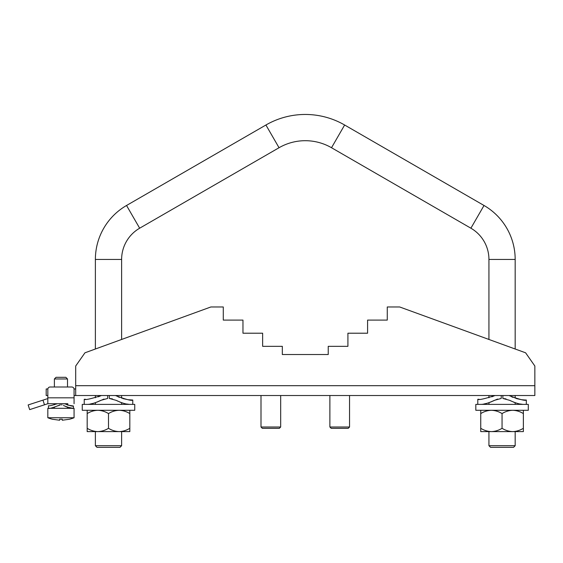 <?xml version="1.0" encoding="UTF-8"?>
<svg xmlns="http://www.w3.org/2000/svg" width="563" height="563" viewBox="0 0 563 563"><rect width="100%" height="100%" fill="white"/><g stroke="black" fill="none" stroke-linecap="round" stroke-linejoin="round"><path stroke-width="0.84" d="M63.429 405.451L64.921 406.099C70.129 408.084 72.958 408.822 73.408 408.316L73.408 406.022L67.82 405.093M66.821 407.021L72.803 408.302M67.996 405.156L64.773 403.72L67.834 403.72L67.504 404.987M64.921 406.099L65.864 406.592M56.216 404.128L57.109 403.72C51.789 405.487 48.911 406.141 48.481 405.691L48.481 408.316C48.932 408.822 51.761 408.084 56.976 406.099L60.128 405.107L60.128 403.72L47.827 403.72L67.834 403.72M49.115 408.302L48.481 408.316M60.128 405.107L60.128 403.72L61.768 403.72L61.768 405.107M54.386 404.797L54.062 403.72M47.827 398.801A4.919 4.919 0 0 0 46.307 399.047L28.15 404.945L29.67 409.625L47.827 403.72L47.827 389.293A2.294 2.294 0 0 1 50.121 386.999L71.768 386.999L67.504 386.999L67.504 378.962L54.386 378.962L56.026 377.323L65.864 377.323L67.504 378.962M73.408 406.022C72.958 406.528 70.129 405.789 64.921 403.805L61.768 403.72M74.063 403.72L74.063 395.522L534.85 395.522L534.85 366.006L525.603 352.804L399.688 306.976L387.267 306.976L387.267 320.094L367.59 320.094L367.59 333.212L347.913 333.212L347.913 346.329L328.236 346.329L328.236 354.528L282.323 354.528L282.323 346.329L262.639 346.329L262.639 333.212L242.963 333.212L242.963 320.094L223.286 320.094L223.286 306.976L210.865 306.976L84.95 352.804L75.702 366.006L75.702 395.522M54.386 378.962L54.386 386.999L50.121 386.999M58.461 405.451L56.976 406.099M71.768 386.999A2.294 2.294 0 0 1 74.063 389.293L74.063 397.823L47.827 397.823M491.872 396.802L494.961 395.522C484.37 398.907 478.649 400.159 477.783 399.294L477.783 404.382M481.154 404.382C484.483 404.297 488.853 402.96 494.279 400.384L501.232 398.442L501.232 395.522M477.783 399.294L479.043 399.28M516.271 398.548L521.598 399.709M521.612 399.716L525.103 400.011M525.138 400.011L526.321 400.033L526.321 404.382M506.038 398.914L502.872 398.442L509.832 400.384C515.222 402.953 519.6 404.283 522.95 404.382L520.318 404.023M517.172 403.319L515.173 402.707L515.173 404.382M486.939 403.319L483.814 404.016M98.321 396.802L101.403 395.522C90.819 398.907 85.09 400.159 84.232 399.294L84.232 404.382M87.603 404.382C90.924 404.297 95.302 402.96 100.721 400.384L107.681 398.442L107.681 395.522M84.232 399.294L85.492 399.28M122.72 398.548L128.04 399.709M128.061 399.716L132.769 400.033L132.769 404.382M112.48 398.914L109.321 398.442L116.281 400.384C121.671 402.953 126.042 404.283 129.399 404.382L126.759 404.023M123.614 403.319L121.622 402.707L121.622 404.382M93.388 403.319L90.256 404.016M488.937 404.382L489.043 402.672M509.832 395.873L509.149 395.522L509.832 395.873C519.98 399.61 525.476 400.997 526.321 400.033M509.832 400.384L511.253 401.109M513.245 401.989L513.766 402.193M513.871 402.235L514.42 402.446M514.54 402.489L514.913 402.615M514.962 402.636L515.335 402.763M511.507 396.718L513.027 397.387M95.379 404.382L95.485 402.672M116.281 395.873L115.591 395.522L116.281 395.873C126.429 399.61 131.925 400.997 132.769 400.033M116.281 400.384L117.702 401.109M119.687 401.989L120.208 402.193M120.32 402.235L120.869 402.446M120.989 402.489L121.362 402.615M121.411 402.636L121.784 402.763M117.956 396.718L119.469 397.387M87.181 428.302L87.181 431.603L119.159 431.603C122.91 431.469 126.464 430.371 129.821 428.302L129.821 431.603L119.159 431.603C115.366 431.462 111.812 430.364 108.497 428.302C105.147 430.371 101.593 431.469 97.842 431.603C94.049 431.462 90.495 430.364 87.181 428.302L87.181 413.58C90.495 411.518 94.049 410.42 97.842 410.286C101.593 410.413 105.147 411.511 108.497 413.58C111.812 411.518 115.366 410.42 119.159 410.286C122.91 410.413 126.464 411.511 129.821 413.58L129.821 410.286M480.739 410.286L480.739 428.302C484.046 430.364 487.6 431.462 491.393 431.603L487.952 431.603L488.937 431.603L488.937 445.706L490.577 447.346L513.533 447.346L515.173 445.706L515.173 431.603L516.158 431.603L512.71 431.603C516.468 431.469 520.015 430.371 523.372 428.302L523.372 431.603L512.71 431.603C508.917 431.462 505.37 430.364 502.055 428.302L502.055 413.58C505.37 411.518 508.917 410.42 512.71 410.286C516.468 410.413 520.015 411.511 523.372 413.58L523.372 410.286M488.937 445.706L515.173 445.706M46.187 395.522L46.187 388.963L46.187 395.522L47.827 395.522M67.504 408.316L67.504 407.281M54.386 407.281L54.386 408.316M502.872 395.522L502.872 398.442M109.321 395.522L109.321 398.442M528.291 404.382L475.819 404.382L475.819 410.286L528.291 410.286L528.291 404.382M490.359 402.193L497.544 399.054M47.848 388.963L46.187 388.963M75.702 388.963L74.042 388.963M134.74 404.382L82.261 404.382L82.261 410.286L134.74 410.286L134.74 404.382M96.801 402.193L103.993 399.054M349.553 395.522L349.553 427.007L348.237 428.323L331.185 428.323L329.876 427.007L329.876 395.522M329.876 427.007L349.553 427.007M280.677 395.522L280.677 427.007L279.368 428.323L262.316 428.323L261 427.007L261 395.522M261 427.007L280.677 427.007M328.236 354.528L282.323 354.528M74.063 408.316L47.827 408.316L47.827 417.746L74.063 417.746L74.063 408.316M480.739 413.58C484.046 411.518 487.6 410.42 491.393 410.286C495.144 410.413 498.698 411.511 502.055 413.58M87.181 410.286L87.181 413.58M47.827 417.746A35.124 35.124 0 0 0 52.486 419.252L59.636 420.237L59.636 419.224L62.261 419.224L62.261 420.237L69.411 419.252A35.124 35.124 0 0 0 74.063 417.746M69.411 419.252L62.261 420.237M62.261 419.224L59.636 419.224M59.636 420.237L52.486 419.252M95.379 349.004L95.379 259.444A62.31 62.31 0 0 1 126.541 205.481L265.919 125.007A78.707 78.707 0 0 1 344.633 125.007L484.018 205.481A62.31 62.31 0 0 1 515.173 259.444L515.173 349.004M515.173 395.522L515.173 398.196M488.937 397.752L488.937 395.522M488.937 339.461L488.937 259.444A36.074 36.074 0 0 0 470.9 228.205L331.516 147.731A52.472 52.472 0 0 0 279.037 147.731L139.659 228.205A36.074 36.074 0 0 0 121.622 259.444L121.622 339.461M523.372 413.58L523.372 428.302M480.739 428.302L480.739 431.603L491.393 431.603C495.144 431.469 498.698 430.371 502.055 428.302M121.622 395.522L121.622 398.196M95.379 397.752L95.379 395.522M129.821 413.58L129.821 428.302M108.497 413.58L108.497 428.302M491.393 431.603L512.71 431.603M121.622 431.603L121.622 445.706L119.982 447.346L97.019 447.346L95.379 445.706L95.379 431.603M95.379 445.706L121.622 445.706M42.964 400.131L44.484 404.811M534.85 385.683L75.702 385.683M515.173 259.444L488.937 259.444M121.622 259.444L95.379 259.444M484.018 205.481L470.9 228.205M139.659 228.205L126.541 205.481M344.633 125.007L331.516 147.731M279.037 147.731L265.919 125.007"/></g></svg>
